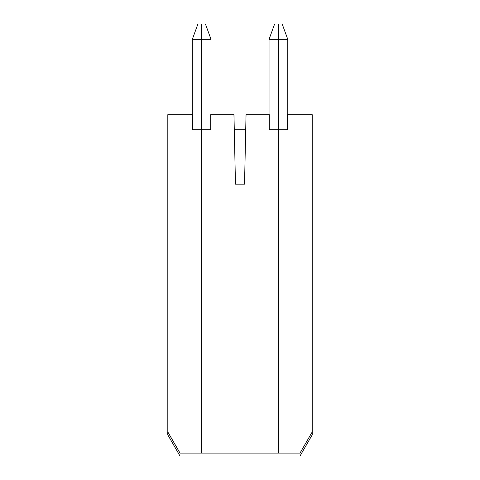 <?xml version="1.0" encoding="UTF-8"?>
<svg xmlns="http://www.w3.org/2000/svg" width="480" height="480" viewBox="0 0 480 480"><rect width="100%" height="100%" fill="white"/><g stroke="black" fill="none" stroke-linecap="round" stroke-linejoin="round"><path stroke-width="0.72" d="M210.69 114.678L233.958 114.678L235.47 184.17L233.958 114.678L210.69 114.678L210.69 129.786L201.654 129.786L201.654 453.09L278.406 453.09L278.406 129.786L269.31 129.786L269.31 114.678L246.042 114.678L244.53 184.17L235.47 184.17L244.53 184.17L246.042 114.678L269.31 114.678L269.31 129.786L278.406 129.786L278.406 24L274.626 24L278.406 24L278.406 39.36L269.04 39.36L278.406 39.36L278.406 453.09L201.654 453.09L201.654 129.786L210.69 129.786L210.69 114.678M234.288 129.786L245.712 129.786L234.288 129.786M274.626 24L269.04 39.36L269.04 114.678L269.04 39.36L274.626 24M201.654 39.36L201.654 129.786L201.654 39.36L211.026 39.36L201.654 39.36L201.654 24L201.654 129.786L192.594 129.786L192.594 114.678L167.814 114.678L167.814 431.94L180.024 453.09L201.654 453.09L201.654 129.786L201.654 453.09L180.024 453.09L167.814 431.94L167.814 114.678L192.594 114.678L192.594 129.786L201.654 129.786L201.654 39.36L192.318 39.36L192.318 114.678L192.318 39.36L201.654 39.36L201.654 24L205.434 24L201.654 24L201.654 39.36M211.026 114.678L211.026 39.36L205.434 24L211.026 39.36L211.026 114.678M278.406 129.786L287.436 129.786L287.436 114.678L312.216 114.678L312.216 431.94L300.006 453.09L312.216 431.94L312.216 114.678L287.436 114.678L287.436 129.786L278.406 129.786L278.406 453.09L300.006 453.09L278.406 453.09L278.406 129.786M287.772 114.678L287.772 39.36L278.406 39.36L287.772 39.36L282.18 24L278.406 24L278.406 39.36L278.406 24L282.18 24L287.772 39.36L287.772 114.678M201.654 24L197.91 24L192.318 39.36L197.91 24L201.654 24M179.994 456L167.784 434.85L167.784 431.94L179.994 453.09L167.814 431.94L167.784 434.85L179.994 456L300.006 456L312.216 434.85L312.216 431.94L300.006 453.09L179.994 453.09L300.006 453.09L312.216 431.94L312.216 434.85L300.006 456L179.994 456"/></g></svg>
